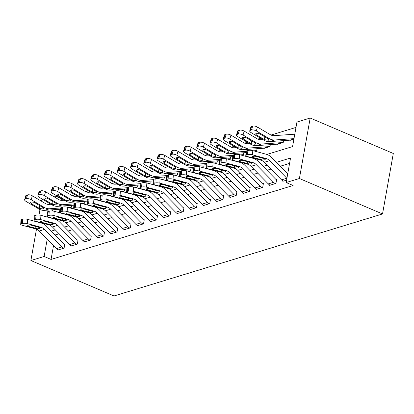<?xml version="1.0" encoding="UTF-8"?>
<svg xmlns="http://www.w3.org/2000/svg" width="414" height="414" viewBox="0 0 414 414"><rect width="100%" height="100%" fill="white"/><g stroke="black" fill="none" stroke-linecap="round" stroke-linejoin="round"><path stroke-width="0.62" d="M266.87 154.432L292.574 146.582L296.941 122.063L310.184 118.021L393.3 153.475L382.526 213.955L114.005 295.979L30.89 260.525L44.127 256.478L51.057 259.433L293.096 185.498L286.167 182.543L290.535 158.024L276.392 162.345M41.452 201.209L41.659 200.045L43.092 199.605M53.468 196.438L54.902 195.998L54.695 197.162M61.986 198.906L54.902 195.998M295.984 127.424L271.02 135.052M260.597 138.235L257.777 139.099M247.36 142.281L244.539 143.141M234.117 146.323L231.297 147.187M220.874 150.37L218.054 151.229M207.637 154.412L204.816 155.276M194.394 158.458L191.573 159.318M181.156 162.505L178.336 163.364M167.913 166.547L165.093 167.411M154.67 170.594L151.85 171.453M141.433 174.636L138.612 175.5M128.19 178.682L125.37 179.541M114.952 182.724L112.132 183.588M101.709 186.771L98.889 187.63M88.472 190.813L85.651 191.677M75.229 194.859L72.409 195.718M61.826 198.953L61.577 200.366M59.989 209.272L59.383 212.692M69.045 207.678L70.271 207.305A1.77 1.377 73 0 1 70.841 207.409L69.521 207.807L71.368 207.243L71.71 205.334M82.288 203.636L83.514 203.258A1.77 1.377 73 0 1 84.078 203.362L82.764 203.766L84.611 203.202L84.953 201.287M95.53 199.589L96.757 199.217A1.77 1.377 73 0 1 97.321 199.315L96.001 199.719L97.849 199.155L98.19 197.24M108.768 195.548L109.995 195.17A1.77 1.377 73 0 1 110.564 195.273L109.244 195.677L111.092 195.113L111.433 193.198M122.011 191.501L123.237 191.128A1.77 1.377 73 0 1 123.802 191.227L122.487 191.63L124.329 191.066L124.671 189.151M135.249 187.459L136.475 187.081A1.77 1.377 73 0 1 137.044 187.185L135.725 187.583L137.572 187.019L137.914 185.11M148.491 183.412L149.718 183.04A1.77 1.377 73 0 1 150.282 183.138L148.968 183.542L150.815 182.978L151.151 181.063M161.729 179.371L162.961 178.993A1.77 1.377 73 0 1 163.525 179.096L162.205 179.495L164.053 178.931L164.394 177.021M174.972 175.324L176.198 174.951A1.77 1.377 73 0 1 176.762 175.05L175.448 175.453L177.296 174.889L177.637 172.974M188.215 171.277L189.441 170.904A1.77 1.377 73 0 1 190.005 171.003L188.686 171.406L190.533 170.842L190.875 168.933M201.452 167.235L202.679 166.858A1.77 1.377 73 0 1 203.248 166.961L201.928 167.365L203.776 166.801L204.118 164.886M214.695 163.188L215.922 162.816A1.77 1.377 73 0 1 216.486 162.914L215.171 163.318L217.019 162.754L217.355 160.839M227.933 159.147L229.159 158.769A1.77 1.377 73 0 1 229.729 158.872L228.409 159.276L230.256 158.712L230.598 156.797M241.176 155.1L242.402 154.727A1.77 1.377 73 0 1 242.966 154.826L241.652 155.229L243.499 154.665L243.841 152.75M254.419 151.058L255.645 150.68A1.77 1.377 73 0 1 256.209 150.784L254.889 151.182L256.737 150.618L257.078 148.709M263.671 148.253L269.98 146.577L270.321 144.662M276.914 144.207L283.223 142.53L283.559 140.62M290.152 140.165L293.873 139.275L290.633 140.268A1.77 1.377 73 0 0 290.069 140.165L269.436 141.604A13.258 10.334 -107 0 1 263.909 140.191L250.993 132.558A3.535 1.439 -163.4 0 1 249.725 130.896L250.879 127.026A3.535 1.439 16.6 0 1 251.593 126.456L252.654 126.135A3.535 1.439 16.6 0 1 257.446 127.067L256.292 130.938A3.535 1.439 -163.4 0 0 251.495 130.001L252.654 126.135M289.583 163.385L280.216 166.247M270.963 169.072L266.978 170.294M257.72 173.119L253.735 174.335M244.483 177.161L240.498 178.382M231.24 181.208L227.255 182.424M218.002 185.255L214.012 186.471M204.759 189.296L200.774 190.512M191.516 193.343L187.532 194.559M178.279 197.385L174.294 198.601M165.036 201.432L161.051 202.648M151.798 205.473L147.814 206.695M138.555 209.52L134.571 210.736M125.318 213.562L121.328 214.783M112.075 217.609L108.09 218.825M98.832 221.656L94.847 222.872M85.594 225.697L81.61 226.913M72.352 229.744L68.367 230.96M59.114 233.786L55.424 234.914L55.362 235.245M53.515 245.631L51.057 259.433M57.805 249.663L57.732 250.051L64.092 248.11L64.817 244.022L64.289 244.182A1.77 1.377 -107 0 1 63.766 243.82L46.528 226.23A13.258 10.334 73 0 0 41.312 223.053L27.691 219.373L27.407 223.612A3.535 0.973 -176.1 0 0 22.465 223.498L21.404 223.819A3.535 0.973 -176.1 0 0 20.7 224.341A3.535 0.973 -176.1 0 0 22.108 225.232L35.728 228.911A8.839 6.888 73 0 1 39.206 231.028L56.444 248.623A6.189 4.823 -107 0 0 58.265 249.89L63.559 248.271A6.189 4.823 -107 0 1 61.743 247.003L44.5 229.413A8.839 6.888 73 0 0 41.022 227.296L27.407 223.612M71.042 245.621L70.975 246.004L77.33 244.063L78.06 239.98L77.527 240.141A1.77 1.377 -107 0 1 77.009 239.778L59.766 222.183A13.258 10.334 73 0 0 54.55 219.011L40.934 215.327L40.644 219.57A3.535 0.973 -176.1 0 0 35.707 219.451L34.647 219.777A3.535 0.973 -176.1 0 0 33.943 220.3A3.535 0.973 -176.1 0 0 35.35 221.185L48.966 224.869A8.839 6.888 73 0 1 52.443 226.986L69.687 244.576A6.189 4.823 -107 0 0 71.503 245.844L76.802 244.229A6.189 4.823 -107 0 1 74.981 242.961L57.743 225.366A8.839 6.888 73 0 0 54.265 223.249L40.644 219.57M84.285 241.574L84.218 241.962L90.573 240.022L91.297 235.933L90.769 236.094A1.77 1.377 -107 0 1 90.252 235.732L73.009 218.142A13.258 10.334 73 0 0 67.792 214.964L54.177 211.285L53.887 215.523A3.535 0.973 -176.1 0 0 48.945 215.409L47.889 215.73A3.535 0.973 -176.1 0 0 47.18 216.253A3.535 0.973 -176.1 0 0 48.593 217.143L62.209 220.822A8.839 6.888 73 0 1 65.686 222.939L82.929 240.534A6.189 4.823 -107 0 0 84.746 241.802L90.04 240.182A6.189 4.823 -107 0 1 88.223 238.914L70.98 221.319A8.839 6.888 73 0 0 67.503 219.203L53.887 215.523M97.523 237.532L97.456 237.915L103.81 235.975L104.54 231.892L104.012 232.052A1.77 1.377 -107 0 1 103.49 231.69L86.247 214.095A13.258 10.334 73 0 0 81.035 210.923L67.415 207.238L67.13 211.476A3.535 0.973 -176.1 0 0 62.188 211.363L61.127 211.689A3.535 0.973 -176.1 0 0 60.423 212.211A3.535 0.973 -176.1 0 0 61.831 213.096L75.446 216.776A8.839 6.888 73 0 1 78.924 218.897L96.167 236.487A6.189 4.823 -107 0 0 97.983 237.755L103.283 236.135A6.189 4.823 -107 0 1 101.466 234.867L84.223 217.278A8.839 6.888 73 0 0 80.746 215.161L67.13 211.476M110.766 233.486L110.698 233.874L117.053 231.933L117.783 227.845L117.25 228.005A1.77 1.377 -107 0 1 116.732 227.643L99.489 210.053A13.258 10.334 73 0 0 94.273 206.876L80.658 203.196L80.368 207.435A3.535 0.973 -176.1 0 0 75.426 207.321L74.37 207.642A3.535 0.973 -176.1 0 0 73.661 208.164A3.535 0.973 -176.1 0 0 75.074 209.054L88.689 212.734A8.839 6.888 73 0 1 92.167 214.85L109.41 232.445A6.189 4.823 -107 0 0 111.226 233.713L116.525 232.094A6.189 4.823 -107 0 1 114.704 230.826L97.461 213.231A8.839 6.888 73 0 0 93.988 211.114L80.368 207.435M124.009 229.439L123.936 229.827L130.291 227.886L131.021 223.798L130.493 223.964A1.77 1.377 -107 0 1 129.97 223.601L112.732 206.006A13.258 10.334 73 0 0 107.516 202.834L93.895 199.15L93.611 203.388A3.535 0.973 -176.1 0 0 88.668 203.274L87.608 203.6A3.535 0.973 -176.1 0 0 86.904 204.123A3.535 0.973 -176.1 0 0 88.311 205.008L101.932 208.687A8.839 6.888 73 0 1 105.41 210.804L122.647 228.399A6.189 4.823 -107 0 0 124.469 229.666L129.763 228.047A6.189 4.823 -107 0 1 127.947 226.779L110.704 209.189A8.839 6.888 73 0 0 107.226 207.072L93.611 203.388M137.246 225.397L137.179 225.785L143.534 223.839L144.263 219.756L143.73 219.917A1.77 1.377 -107 0 1 143.213 219.555L125.97 201.965A13.258 10.334 73 0 0 120.753 198.787L107.138 195.108L106.848 199.346A3.535 0.973 -176.1 0 0 101.911 199.227L100.85 199.553A3.535 0.973 -176.1 0 0 100.147 200.076A3.535 0.973 -176.1 0 0 101.554 200.961L115.17 204.645A8.839 6.888 73 0 1 118.647 206.762L135.89 224.352A6.189 4.823 -107 0 0 137.707 225.62L143.006 224.005A6.189 4.823 -107 0 1 141.184 222.737L123.946 205.142A8.839 6.888 73 0 0 120.469 203.026L106.848 199.346M150.489 221.35L150.422 221.738L156.777 219.798L157.501 215.71L156.973 215.875A1.77 1.377 -107 0 1 156.456 215.513L139.213 197.918A13.258 10.334 73 0 0 133.996 194.74L120.381 191.061L120.091 195.299A3.535 0.973 -176.1 0 0 115.149 195.185L114.093 195.506A3.535 0.973 -176.1 0 0 113.384 196.029A3.535 0.973 -176.1 0 0 114.792 196.919L128.412 200.599A8.839 6.888 73 0 1 131.89 202.715L149.133 220.31A6.189 4.823 -107 0 0 150.95 221.578L156.244 219.958A6.189 4.823 -107 0 1 154.427 218.69L137.184 201.1A8.839 6.888 73 0 0 133.706 198.984L120.091 195.299M163.727 217.309L163.659 217.697L170.014 215.751L170.744 211.668L170.216 211.828A1.77 1.377 -107 0 1 169.693 211.466L152.45 193.871A13.258 10.334 73 0 0 147.239 190.699L133.618 187.014L133.329 191.258A3.535 0.973 -176.1 0 0 128.392 191.139L127.331 191.465A3.535 0.973 -176.1 0 0 126.627 191.987A3.535 0.973 -176.1 0 0 128.035 192.872L141.65 196.557A8.839 6.888 73 0 1 145.128 198.673L162.371 216.263A6.189 4.823 -107 0 0 164.187 217.531L169.486 215.917A6.189 4.823 -107 0 1 167.67 214.649L150.427 197.054A8.839 6.888 73 0 0 146.949 194.937L133.329 191.258M176.969 213.262L176.902 213.65L183.257 211.709L183.982 207.621L183.454 207.781A1.77 1.377 -107 0 1 182.936 207.419L165.693 189.829A13.258 10.334 73 0 0 160.477 186.652L146.861 182.972L146.572 187.211A3.535 0.973 -176.1 0 0 141.629 187.097L140.574 187.418A3.535 0.973 -176.1 0 0 139.865 187.94A3.535 0.973 -176.1 0 0 141.277 188.831L154.893 192.51A8.839 6.888 73 0 1 158.371 194.627L175.614 212.222A6.189 4.823 -107 0 0 177.43 213.489L182.724 211.87A6.189 4.823 -107 0 1 180.908 210.602L163.665 193.012A8.839 6.888 73 0 0 160.187 190.89L146.572 187.211M190.212 209.22L190.14 209.603L196.495 207.662L197.224 203.579L196.697 203.74A1.77 1.377 -107 0 1 196.174 203.377L178.931 185.782A13.258 10.334 73 0 0 173.72 182.61L160.099 178.926L159.814 183.169A3.535 0.973 -176.1 0 0 154.872 183.05L153.811 183.376A3.535 0.973 -176.1 0 0 153.108 183.899A3.535 0.973 -176.1 0 0 154.515 184.784L168.136 188.468A8.839 6.888 73 0 1 171.608 190.585L188.851 208.175A6.189 4.823 -107 0 0 190.673 209.443L195.967 207.828A6.189 4.823 -107 0 1 194.15 206.56L176.907 188.965A8.839 6.888 73 0 0 173.43 186.849L159.814 183.169M203.45 205.173L203.383 205.561L209.738 203.621L210.467 199.532L209.934 199.693A1.77 1.377 -107 0 1 209.417 199.331L192.174 181.741A13.258 10.334 73 0 0 186.957 178.563L173.342 174.884L173.052 179.122A3.535 0.973 -176.1 0 0 168.115 179.008L167.054 179.329A3.535 0.973 -176.1 0 0 166.345 179.852A3.535 0.973 -176.1 0 0 167.758 180.742L181.373 184.421A8.839 6.888 73 0 1 184.851 186.538L202.094 204.133A6.189 4.823 -107 0 0 203.911 205.401L209.21 203.781A6.189 4.823 -107 0 1 207.388 202.513L190.145 184.918A8.839 6.888 73 0 0 186.673 182.802L173.052 179.122M216.693 201.132L216.62 201.514L222.98 199.574L223.705 195.486L223.177 195.651A1.77 1.377 -107 0 1 222.66 195.289L205.416 177.694A13.258 10.334 73 0 0 200.2 174.522L186.579 170.837L186.295 175.075A3.535 0.973 -176.1 0 0 181.353 174.962L180.292 175.288A3.535 0.973 -176.1 0 0 179.588 175.81A3.535 0.973 -176.1 0 0 180.996 176.695L194.616 180.375A8.839 6.888 73 0 1 198.094 182.491L215.332 200.086A6.189 4.823 -107 0 0 217.153 201.354L222.447 199.734A6.189 4.823 -107 0 1 220.631 198.466L203.388 180.877A8.839 6.888 73 0 0 199.91 178.76L186.295 175.075M229.93 197.085L229.863 197.473L236.218 195.532L236.948 191.444L236.415 191.604A1.77 1.377 -107 0 1 235.897 191.242L218.654 173.652A13.258 10.334 73 0 0 213.438 170.475L199.822 166.795L199.532 171.034A3.535 0.973 -176.1 0 0 194.596 170.92L193.535 171.241A3.535 0.973 -176.1 0 0 192.831 171.763A3.535 0.973 -176.1 0 0 194.238 172.648L207.854 176.333A8.839 6.888 73 0 1 211.331 178.45L228.575 196.045A6.189 4.823 -107 0 0 230.391 197.307L235.69 195.693A6.189 4.823 -107 0 1 233.874 194.425L216.631 176.83A8.839 6.888 73 0 0 213.153 174.713L199.532 171.034M243.173 193.038L243.106 193.426L249.461 191.485L250.185 187.397L249.658 187.563A1.77 1.377 -107 0 1 249.14 187.2L231.897 169.605A13.258 10.334 73 0 0 226.681 166.428L213.065 162.749L212.775 166.987A3.535 0.973 -176.1 0 0 207.833 166.873L206.777 167.194A3.535 0.973 -176.1 0 0 206.068 167.722A3.535 0.973 -176.1 0 0 207.481 168.607L221.097 172.286A8.839 6.888 73 0 1 224.574 174.403L241.817 191.998A6.189 4.823 -107 0 0 243.634 193.266L248.928 191.646A6.189 4.823 -107 0 1 247.111 190.378L229.868 172.788A8.839 6.888 73 0 0 226.391 170.671L212.775 166.987M256.416 188.996L256.344 189.384L262.699 187.438L263.428 183.355L262.9 183.516A1.77 1.377 -107 0 1 262.378 183.154L245.135 165.559A13.258 10.334 73 0 0 239.923 162.386L226.303 158.707L226.018 162.945A3.535 0.973 -176.1 0 0 221.076 162.826L220.015 163.152A3.535 0.973 -176.1 0 0 219.311 163.675A3.535 0.973 -176.1 0 0 220.719 164.56L234.34 168.244A8.839 6.888 73 0 1 237.812 170.361L255.055 187.951A6.189 4.823 -107 0 0 256.877 189.219L262.171 187.604A6.189 4.823 -107 0 1 260.354 186.336L243.111 168.741A8.839 6.888 73 0 0 239.634 166.625L226.018 162.945M269.654 184.949L269.586 185.337L275.941 183.397L276.671 179.309L276.138 179.474A1.77 1.377 -107 0 1 275.62 179.112L258.377 161.517A13.258 10.334 73 0 0 253.161 158.339L239.546 154.66L239.256 158.898A3.535 0.973 -176.1 0 0 234.319 158.785L233.258 159.105A3.535 0.973 -176.1 0 0 232.549 159.628A3.535 0.973 -176.1 0 0 233.962 160.518L247.577 164.198A8.839 6.888 73 0 1 251.055 166.314L268.298 183.909A6.189 4.823 -107 0 0 270.114 185.177L275.413 183.557A6.189 4.823 -107 0 1 273.592 182.289L256.349 164.7A8.839 6.888 73 0 0 252.876 162.583L239.256 158.898M282.897 180.908L282.824 181.291L286.597 180.142L283.357 181.13A6.189 4.823 -107 0 1 281.536 179.862L264.298 162.272A8.839 6.888 73 0 0 260.82 160.156L247.199 156.471A3.535 0.973 -176.1 0 1 245.792 155.586A3.535 0.973 -176.1 0 1 246.496 155.064L247.556 154.738L247.846 150.499L246.785 150.825L246.496 155.064M286.167 182.543L299.41 178.501L382.526 213.955M299.41 178.501L310.184 118.021M55.015 219.146L55.486 219.006M68.258 215.104L68.724 214.959M81.496 211.057L81.967 210.917M94.739 207.016L95.204 206.871M107.982 202.969L108.447 202.829M121.219 198.927L121.69 198.782M134.462 194.88L134.928 194.735M147.7 190.838L148.171 190.694M160.942 186.792L161.408 186.647M174.18 182.745L174.651 182.605M187.423 178.703L187.894 178.558M200.666 174.656L201.132 174.517M213.903 170.615L214.374 170.47M227.146 166.568L227.612 166.428M240.384 162.526L240.855 162.381M253.627 158.479L254.092 158.334M52.443 209.794L52.236 210.969M39.967 209.546L38.994 215.011M36.473 229.165L30.89 260.525M47.206 239.194L44.127 256.478M267.139 165.17L263.154 166.387M253.896 169.217L249.911 170.433M240.658 173.259L236.673 174.48M227.415 177.306L223.431 178.522M214.178 181.348L210.188 182.569M200.935 185.394L196.95 186.611M187.692 189.441L183.707 190.657M174.454 193.483L170.47 194.699M161.212 197.53L157.227 198.746M147.974 201.571L143.984 202.793M134.731 205.618L130.746 206.834M121.488 209.66L117.504 210.881M108.251 213.707L104.266 214.923M95.008 217.748L91.023 218.97M81.77 221.795L77.785 223.011M68.527 225.842L64.543 227.058M55.29 229.884L51.3 231.1M55.424 234.914L54.762 234.634M64.755 244.384L64.289 244.182M22.465 223.498L22.754 219.26L21.694 219.58L21.404 223.819M22.754 219.26A3.535 0.973 3.9 0 1 27.691 219.373M20.7 224.341L20.99 220.103A3.535 0.973 3.9 0 1 21.694 219.58M36.867 228.564L28.142 226.313A2.831 0.776 3.9 0 1 27.014 225.604A2.831 0.776 3.9 0 1 27.578 225.185A2.831 0.776 3.9 0 1 31.531 225.278L39.884 227.643L40.158 228.119L39.589 228.564L35.728 228.911M50.969 204.262L48.955 204.402A8.839 6.888 -107 0 1 45.266 203.465L32.354 195.827L31.2 199.698A3.535 1.439 -163.4 0 0 26.403 198.761L27.562 194.891A3.535 1.439 16.6 0 1 32.354 195.827M62.188 211.363L62.478 207.124L61.417 207.445A3.535 0.973 3.9 0 0 60.708 207.973L49.644 208.739A13.258 10.334 -107 0 1 44.112 207.331L31.2 199.698M70.271 207.305L68.196 207.45M60.625 209.225L44.345 210.359A13.258 10.334 -107 0 1 38.818 208.951L25.901 201.313A3.535 1.439 -163.4 0 1 24.633 199.651L25.787 195.786A3.535 1.439 16.6 0 1 26.501 195.217L27.562 194.891M32.235 201.991L31.671 203.869A2.831 1.149 16.6 0 1 30.657 202.544A2.831 1.149 16.6 0 1 31.226 202.089A2.831 1.149 16.6 0 1 35.061 202.834L43.128 207.631L43.827 208.547L43.258 208.998L39.366 208.418L39.744 205.603M26.501 195.217L25.347 199.082L26.403 198.761M25.347 199.082A3.535 1.439 -163.4 0 0 24.633 199.651M31.671 203.869L39.366 208.418M77.992 240.337L77.527 240.141M35.707 219.451L35.992 215.213L34.936 215.539L34.647 219.777M35.992 215.213A3.535 0.973 3.9 0 1 40.934 215.327M33.943 220.3L34.227 216.061A3.535 0.973 3.9 0 1 34.936 215.539M50.11 224.517L41.384 222.266A2.831 0.776 3.9 0 1 40.256 221.557A2.831 0.776 3.9 0 1 40.82 221.138A2.831 0.776 3.9 0 1 44.774 221.231L53.121 223.596L53.401 224.072L52.832 224.517L48.966 224.869M91.235 236.296L90.769 236.094M48.945 215.409L49.235 211.166L48.174 211.492L47.889 215.73M49.235 211.166A3.535 0.973 3.9 0 1 54.177 211.285M47.18 216.253L47.47 212.015A3.535 0.973 3.9 0 1 48.174 211.492M63.347 220.476L54.622 218.225A2.831 0.776 3.9 0 1 53.494 217.516A2.831 0.776 3.9 0 1 54.058 217.096A2.831 0.776 3.9 0 1 58.012 217.19L66.364 219.555L66.638 220.031L66.074 220.476L62.209 220.822M104.478 232.249L104.012 232.052M62.478 207.124A3.535 0.973 3.9 0 1 67.415 207.238M76.59 216.429L67.865 214.178A2.831 0.776 3.9 0 1 66.737 213.469A2.831 0.776 3.9 0 1 67.301 213.05A2.831 0.776 3.9 0 1 71.255 213.143L79.602 215.508L79.881 215.984L79.312 216.429L75.446 216.776M64.211 200.216L62.193 200.36A8.839 6.888 -107 0 1 58.509 199.419L45.597 191.78L44.438 195.651A3.535 1.439 -163.4 0 0 39.646 194.715L40.8 190.849A3.535 1.439 16.6 0 1 45.597 191.78M75.426 207.321L75.715 203.077L74.655 203.403A3.535 0.973 3.9 0 0 73.951 203.926L62.881 204.697A13.258 10.334 -107 0 1 57.355 203.29L44.438 195.651M83.514 203.258L81.434 203.403M73.868 205.184L57.587 206.317A13.258 10.334 -107 0 1 52.055 204.904L39.144 197.271A3.535 1.439 -163.4 0 1 37.876 195.61L39.03 191.739A3.535 1.439 16.6 0 1 39.744 191.17L40.8 190.849M45.473 197.944L44.914 199.827A2.831 1.149 16.6 0 1 43.9 198.497A2.831 1.149 16.6 0 1 44.469 198.042A2.831 1.149 16.6 0 1 48.303 198.792L56.371 203.59L57.07 204.5L56.501 204.951L52.604 204.376L52.982 201.561M39.744 191.17L38.585 195.041L39.646 194.715M38.585 195.041A3.535 1.439 -163.4 0 0 37.876 195.61M44.914 199.827L52.604 204.376M77.449 196.174L75.436 196.314A8.839 6.888 -107 0 1 71.751 195.372L58.835 187.739L57.681 191.604A3.535 1.439 -163.4 0 0 52.883 190.673L54.043 186.802A3.535 1.439 16.6 0 1 58.835 187.739M88.668 203.274L88.958 199.036L87.897 199.357A3.535 0.973 3.9 0 0 87.194 199.879L76.124 200.65A13.258 10.334 -107 0 1 70.592 199.243L57.681 191.604M96.757 199.217L94.677 199.362M87.106 201.137L70.825 202.27A13.258 10.334 -107 0 1 65.298 200.862L52.381 193.224A3.535 1.439 -163.4 0 1 51.113 191.563L52.273 187.697A3.535 1.439 16.6 0 1 52.982 187.128L54.043 186.802M58.716 193.902L58.151 195.781A2.831 1.149 16.6 0 1 57.137 194.456A2.831 1.149 16.6 0 1 57.706 194A2.831 1.149 16.6 0 1 61.541 194.746L69.609 199.543L70.308 200.459L69.738 200.904L65.847 200.329L66.224 197.514M52.982 187.128L51.828 190.994L52.883 190.673M51.828 190.994A3.535 1.439 -163.4 0 0 51.113 191.563M58.151 195.781L65.847 200.329M90.692 192.127L88.679 192.267A8.839 6.888 -107 0 1 84.989 191.33L72.077 183.692L70.923 187.563A3.535 1.439 -163.4 0 0 66.126 186.626L67.285 182.755A3.535 1.439 16.6 0 1 72.077 183.692M101.911 199.227L102.196 194.989L101.14 195.315A3.535 0.973 3.9 0 0 100.431 195.838L89.362 196.609A13.258 10.334 -107 0 1 83.835 195.201L70.923 187.563M109.995 195.17L107.919 195.315M100.348 197.09L84.068 198.223A13.258 10.334 -107 0 1 78.536 196.816L65.624 189.177A3.535 1.439 -163.4 0 1 64.356 187.521L65.51 183.65A3.535 1.439 16.6 0 1 66.224 183.081L67.285 182.755M71.958 189.855L71.394 191.739A2.831 1.149 16.6 0 1 70.38 190.409A2.831 1.149 16.6 0 1 70.949 189.954A2.831 1.149 16.6 0 1 74.784 190.704L82.852 195.501L83.55 196.412L82.981 196.862L79.084 196.288L79.462 193.467M66.224 183.081L65.065 186.952L66.126 186.626M65.065 186.952A3.535 1.439 -163.4 0 0 64.356 187.521M71.394 191.739L79.084 196.288M117.716 228.207L117.25 228.005M75.715 203.077A3.535 0.973 3.9 0 1 80.658 203.196M89.833 212.387L81.103 210.136A2.831 0.776 3.9 0 1 79.98 209.422A2.831 0.776 3.9 0 1 80.544 209.008A2.831 0.776 3.9 0 1 84.492 209.101L92.845 211.466L93.119 211.942L92.555 212.382L88.689 212.734M103.93 188.085L101.916 188.225A8.839 6.888 -107 0 1 98.232 187.283L85.32 179.65L84.161 183.516A3.535 1.439 -163.4 0 0 79.369 182.584L80.523 178.713A3.535 1.439 16.6 0 1 85.32 179.65M115.149 195.185L115.439 190.947L114.378 191.268A3.535 0.973 3.9 0 0 113.674 191.791L102.605 192.562A13.258 10.334 -107 0 1 97.073 191.154L84.161 183.516M123.237 191.128L121.157 191.273M113.586 193.048L97.306 194.182A13.258 10.334 -107 0 1 91.779 192.774L78.867 185.136A3.535 1.439 -163.4 0 1 77.594 183.474L78.753 179.609A3.535 1.439 16.6 0 1 79.462 179.034L80.523 178.713M85.196 185.814L84.637 187.692A2.831 1.149 16.6 0 1 83.618 186.367A2.831 1.149 16.6 0 1 84.187 185.907A2.831 1.149 16.6 0 1 88.027 186.657L96.089 191.454L96.788 192.37L96.219 192.815L92.327 192.241L92.705 189.426M79.462 179.034L78.308 182.905L79.369 182.584M78.308 182.905A3.535 1.439 -163.4 0 0 77.594 183.474M84.637 187.692L92.327 192.241M130.959 224.16L130.493 223.964M88.958 199.036A3.535 0.973 3.9 0 1 93.895 199.15M103.07 208.34L94.345 206.089A2.831 0.776 3.9 0 1 93.217 205.38A2.831 0.776 3.9 0 1 93.781 204.961A2.831 0.776 3.9 0 1 97.735 205.054L106.087 207.419L106.362 207.895L105.793 208.34L101.932 208.687M144.196 220.113L143.73 219.917M102.196 194.989A3.535 0.973 3.9 0 1 107.138 195.108M116.313 204.293L107.588 202.042A2.831 0.776 3.9 0 1 106.46 201.333A2.831 0.776 3.9 0 1 107.024 200.919A2.831 0.776 3.9 0 1 110.978 201.007L119.325 203.377L119.605 203.848L119.035 204.293L115.17 204.645M157.439 216.072L156.973 215.875M115.439 190.947A3.535 0.973 3.9 0 1 120.381 191.061M129.551 200.252L120.826 198.001A2.831 0.776 3.9 0 1 119.698 197.292A2.831 0.776 3.9 0 1 120.262 196.873A2.831 0.776 3.9 0 1 124.216 196.966L132.568 199.331L132.842 199.807L132.278 200.252L128.412 200.599M170.677 212.025L170.216 211.828M128.392 191.139L128.676 186.9L127.621 187.226L127.331 191.465M128.676 186.9A3.535 0.973 3.9 0 1 133.618 187.014M126.829 189.001L110.548 190.135L115.848 188.52L126.912 187.749A3.535 0.973 3.9 0 1 127.621 187.226M142.794 196.205L134.069 193.954A2.831 0.776 3.9 0 1 132.941 193.245A2.831 0.776 3.9 0 1 133.505 192.826A2.831 0.776 3.9 0 1 137.458 192.919L145.806 195.284L146.085 195.76L145.516 196.205L141.65 196.557M183.919 207.983L183.454 207.781M141.629 187.097L141.919 182.859L140.858 183.179L140.574 187.418M141.919 182.859A3.535 0.973 3.9 0 1 146.861 182.972M140.067 184.96L123.791 186.093L129.085 184.473L140.155 183.702A3.535 0.973 3.9 0 1 140.858 183.179M156.031 192.163L147.306 189.912A2.831 0.776 3.9 0 1 146.178 189.203A2.831 0.776 3.9 0 1 146.747 188.784A2.831 0.776 3.9 0 1 150.696 188.877L159.048 191.242L159.323 191.718L158.759 192.163L154.893 192.51M117.172 184.039L115.159 184.178A8.839 6.888 -107 0 1 111.469 183.242L98.558 175.603L97.404 179.474A3.535 1.439 -163.4 0 0 92.607 178.537L93.766 174.667A3.535 1.439 16.6 0 1 98.558 175.603M115.848 188.52A13.258 10.334 -107 0 1 110.315 187.107L97.404 179.474M136.475 187.081L134.4 187.226M110.548 190.135A13.258 10.334 -107 0 1 105.016 188.727L92.105 181.089A3.535 1.439 -163.4 0 1 90.837 179.433L91.991 175.562A3.535 1.439 16.6 0 1 92.705 174.993L93.766 174.667M98.439 181.767L97.875 183.65A2.831 1.149 16.6 0 1 96.86 182.32A2.831 1.149 16.6 0 1 97.43 181.865A2.831 1.149 16.6 0 1 101.264 182.61L109.332 187.407L110.031 188.323L109.462 188.774L105.57 188.199L105.948 185.379M92.705 174.993L91.551 178.864L92.607 178.537M91.551 178.864A3.535 1.439 -163.4 0 0 90.837 179.433M97.875 183.65L105.57 188.199M130.41 179.997L128.397 180.137A8.839 6.888 -107 0 1 124.712 179.195L111.801 171.562L110.641 175.427A3.535 1.439 -163.4 0 0 105.849 174.491L107.003 170.625A3.535 1.439 16.6 0 1 111.801 171.562M129.085 184.473A13.258 10.334 -107 0 1 123.558 183.066L110.641 175.427M149.718 183.04L147.638 183.185M123.791 186.093A13.258 10.334 -107 0 1 118.259 184.68L105.347 177.047A3.535 1.439 -163.4 0 1 104.08 175.386L105.234 171.515A3.535 1.439 16.6 0 1 105.948 170.946L107.003 170.625M111.677 177.725L111.118 179.604A2.831 1.149 16.6 0 1 110.103 178.274A2.831 1.149 16.6 0 1 110.673 177.818A2.831 1.149 16.6 0 1 114.507 178.569L122.575 183.366L123.268 184.277L122.704 184.727L118.808 184.152L119.185 181.337M105.948 170.946L104.789 174.817L105.849 174.491M104.789 174.817A3.535 1.439 -163.4 0 0 104.08 175.386M111.118 179.604L118.808 184.152M143.653 175.95L141.64 176.09A8.839 6.888 -107 0 1 137.955 175.153L125.038 167.515L123.884 171.386A3.535 1.439 -163.4 0 0 119.087 170.449L120.246 166.578A3.535 1.439 16.6 0 1 125.038 167.515M154.872 183.05L155.162 178.812L154.101 179.138A3.535 0.973 3.9 0 0 153.397 179.66L142.328 180.432A13.258 10.334 -107 0 1 136.796 179.019L123.884 171.386M162.961 178.993L160.88 179.138M153.309 180.913L137.029 182.046A13.258 10.334 -107 0 1 131.502 180.639L118.585 173A3.535 1.439 -163.4 0 1 117.317 171.344L118.476 167.473A3.535 1.439 16.6 0 1 119.185 166.904L120.246 166.578M124.919 173.678L124.355 175.557A2.831 1.149 16.6 0 1 123.341 174.232A2.831 1.149 16.6 0 1 123.91 173.776A2.831 1.149 16.6 0 1 127.745 174.522L135.813 179.319L136.511 180.235L135.942 180.685L132.05 180.106L132.428 177.29M119.185 166.904L118.031 170.77L119.087 170.449M118.031 170.77A3.535 1.439 -163.4 0 0 117.317 171.344M124.355 175.557L132.05 180.106M156.896 171.908L154.883 172.048A8.839 6.888 -107 0 1 151.193 171.106L138.281 163.468L137.122 167.339A3.535 1.439 -163.4 0 0 132.33 166.402L133.484 162.536A3.535 1.439 16.6 0 1 138.281 163.468M168.115 179.008L168.4 174.765L167.344 175.091A3.535 0.973 3.9 0 0 166.635 175.614L155.566 176.385A13.258 10.334 -107 0 1 150.039 174.977L137.122 167.339M176.198 174.951L174.123 175.091M166.552 176.871L150.272 178.004A13.258 10.334 -107 0 1 144.74 176.592L131.828 168.959A3.535 1.439 -163.4 0 1 130.56 167.297L131.714 163.427A3.535 1.439 16.6 0 1 132.428 162.857L133.484 162.536M138.162 169.631L137.598 171.515A2.831 1.149 16.6 0 1 136.584 170.185A2.831 1.149 16.6 0 1 137.153 169.73A2.831 1.149 16.6 0 1 140.988 170.48L149.056 175.277L149.754 176.188L149.185 176.638L145.288 176.064L145.666 173.249M132.428 162.857L131.269 166.728L132.33 166.402M131.269 166.728A3.535 1.439 -163.4 0 0 130.56 167.297M137.598 171.515L145.288 176.064M170.133 167.861L168.12 168.001A8.839 6.888 -107 0 1 164.436 167.065L151.519 159.426L150.365 163.297A3.535 1.439 -163.4 0 0 145.573 162.36L146.727 158.49A3.535 1.439 16.6 0 1 151.519 159.426M181.353 174.962L181.642 170.723L180.582 171.044A3.535 0.973 3.9 0 0 179.878 171.567L168.808 172.338A13.258 10.334 -107 0 1 163.276 170.93L150.365 163.297M189.441 170.904L187.361 171.049M179.79 172.824L163.509 173.958A13.258 10.334 -107 0 1 157.982 172.55L145.071 164.912A3.535 1.439 -163.4 0 1 143.798 163.251L144.957 159.385A3.535 1.439 16.6 0 1 145.666 158.816L146.727 158.49M151.4 165.59L150.841 167.468A2.831 1.149 16.6 0 1 149.821 166.143A2.831 1.149 16.6 0 1 150.391 165.688A2.831 1.149 16.6 0 1 154.231 166.433L162.293 171.23L162.992 172.146L162.423 172.597L158.531 172.017L158.909 169.202M145.666 158.816L144.512 162.681L145.573 162.36M144.512 162.681A3.535 1.439 -163.4 0 0 143.798 163.251M150.841 167.468L158.531 172.017M197.162 203.936L196.697 203.74M155.162 178.812A3.535 0.973 3.9 0 1 160.099 178.926M169.274 188.116L160.549 185.865A2.831 0.776 3.9 0 1 159.421 185.156A2.831 0.776 3.9 0 1 159.985 184.737A2.831 0.776 3.9 0 1 163.939 184.83L172.291 187.195L172.566 187.671L171.996 188.116L168.136 188.468M183.376 163.815L181.363 163.954A8.839 6.888 -107 0 1 177.673 163.018L164.762 155.379L163.608 159.25A3.535 1.439 -163.4 0 0 158.81 158.314L159.97 154.448A3.535 1.439 16.6 0 1 164.762 155.379M194.596 170.92L194.88 166.676L193.824 167.002A3.535 0.973 3.9 0 0 193.115 167.525L182.046 168.296A13.258 10.334 -107 0 1 176.519 166.889L163.608 159.25M202.679 166.858L200.604 167.002M193.033 168.783L176.752 169.911A13.258 10.334 -107 0 1 171.22 168.503L158.308 160.87A3.535 1.439 -163.4 0 1 157.041 159.209L158.195 155.338A3.535 1.439 16.6 0 1 158.909 154.769L159.97 154.448M164.643 161.543L164.079 163.427A2.831 1.149 16.6 0 1 163.064 162.097A2.831 1.149 16.6 0 1 163.633 161.641A2.831 1.149 16.6 0 1 167.468 162.391L175.536 167.189L176.235 168.1L175.665 168.55L171.774 167.975L172.152 165.16M158.909 154.769L157.755 158.64L158.81 158.314M157.755 158.64A3.535 1.439 -163.4 0 0 157.041 159.209M164.079 163.427L171.774 167.975M210.4 199.895L209.934 199.693M168.4 174.765A3.535 0.973 3.9 0 1 173.342 174.884M182.517 184.075L173.787 181.824A2.831 0.776 3.9 0 1 172.664 181.115A2.831 0.776 3.9 0 1 173.228 180.695A2.831 0.776 3.9 0 1 177.176 180.789L185.529 183.154L185.808 183.63L185.239 184.075L181.373 184.421M196.614 159.773L194.601 159.913A8.839 6.888 -107 0 1 190.916 158.971L178.004 151.338L176.845 155.203A3.535 1.439 -163.4 0 0 172.053 154.272L173.207 150.401A3.535 1.439 16.6 0 1 178.004 151.338M207.833 166.873L208.123 162.635L207.062 162.956A3.535 0.973 3.9 0 0 206.358 163.478L195.289 164.249A13.258 10.334 -107 0 1 189.757 162.842L176.845 155.203M215.922 162.816L213.841 162.961M206.27 164.736L189.995 165.869A13.258 10.334 -107 0 1 184.463 164.462L171.551 156.823A3.535 1.439 -163.4 0 1 170.278 155.162L171.437 151.296A3.535 1.439 16.6 0 1 172.152 150.727L173.207 150.401M177.88 157.501L177.321 159.38A2.831 1.149 16.6 0 1 176.302 158.055A2.831 1.149 16.6 0 1 176.876 157.594A2.831 1.149 16.6 0 1 180.711 158.345L188.779 163.142L189.472 164.058L188.908 164.503L185.011 163.928L185.389 161.113M172.152 150.727L170.992 154.593L172.053 154.272M170.992 154.593A3.535 1.439 -163.4 0 0 170.278 155.162M177.321 159.38L185.011 163.928M223.643 195.848L223.177 195.651M181.642 170.723A3.535 0.973 3.9 0 1 186.579 170.837M195.755 180.028L187.03 177.777A2.831 0.776 3.9 0 1 185.902 177.068A2.831 0.776 3.9 0 1 186.466 176.649A2.831 0.776 3.9 0 1 190.419 176.742L198.772 179.107L199.046 179.583L198.482 180.028L194.616 180.375M209.857 155.726L207.844 155.866A8.839 6.888 -107 0 1 204.154 154.929L191.242 147.291L190.088 151.162A3.535 1.439 -163.4 0 0 185.291 150.225L186.45 146.354A3.535 1.439 16.6 0 1 191.242 147.291M221.076 162.826L221.366 158.588L220.305 158.914A3.535 0.973 3.9 0 0 219.596 159.437L208.532 160.208A13.258 10.334 -107 0 1 203 158.8L190.088 151.162M229.159 158.769L227.084 158.914M219.513 160.689L203.233 161.822A13.258 10.334 -107 0 1 197.706 160.415L184.789 152.776A3.535 1.439 -163.4 0 1 183.521 151.12L184.675 147.249A3.535 1.439 16.6 0 1 185.389 146.68L186.45 146.354M191.123 153.454L190.559 155.338A2.831 1.149 16.6 0 1 189.545 154.008A2.831 1.149 16.6 0 1 190.114 153.553A2.831 1.149 16.6 0 1 193.949 154.303L202.016 159.1L202.715 160.011L202.146 160.461L198.254 159.887L198.632 157.066M185.389 146.68L184.235 150.551L185.291 150.225M184.235 150.551A3.535 1.439 -163.4 0 0 183.521 151.12M190.559 155.338L198.254 159.887M236.88 191.806L236.415 191.604M194.88 166.676A3.535 0.973 3.9 0 1 199.822 166.795M208.998 175.986L200.272 173.735A2.831 0.776 3.9 0 1 199.144 173.021A2.831 0.776 3.9 0 1 199.708 172.607A2.831 0.776 3.9 0 1 203.662 172.695L212.009 175.065L212.289 175.541L211.72 175.981L207.854 176.333M223.099 151.684L221.081 151.824A8.839 6.888 -107 0 1 217.397 150.882L204.485 143.249L203.326 147.115A3.535 1.439 -163.4 0 0 198.534 146.183L199.688 142.312A3.535 1.439 16.6 0 1 204.485 143.249M234.319 158.785L234.603 154.546L233.548 154.867A3.535 0.973 3.9 0 0 232.839 155.39L221.769 156.161A13.258 10.334 -107 0 1 216.243 154.753L203.326 147.115M242.402 154.727L240.322 154.872M232.756 156.647L216.475 157.781A13.258 10.334 -107 0 1 210.943 156.373L198.032 148.735A3.535 1.439 -163.4 0 1 196.764 147.073L197.918 143.208A3.535 1.439 16.6 0 1 198.632 142.633L199.688 142.312M204.361 149.413L203.802 151.291A2.831 1.149 16.6 0 1 202.788 149.961A2.831 1.149 16.6 0 1 203.357 149.506A2.831 1.149 16.6 0 1 207.191 150.256L215.259 155.053L215.958 155.969L215.389 156.414L211.492 155.84L211.87 153.025M198.632 142.633L197.473 146.504L198.534 146.183M197.473 146.504A3.535 1.439 -163.4 0 0 196.764 147.073M203.802 151.291L211.492 155.84M250.123 187.759L249.658 187.563M208.123 162.635A3.535 0.973 3.9 0 1 213.065 162.749M222.235 171.939L213.51 169.688A2.831 0.776 3.9 0 1 212.382 168.979A2.831 0.776 3.9 0 1 212.951 168.56A2.831 0.776 3.9 0 1 216.9 168.653L225.252 171.018L225.526 171.494L224.962 171.939L221.097 172.286M236.337 147.638L234.324 147.777A8.839 6.888 -107 0 1 230.639 146.841L217.723 139.202L216.569 143.073A3.535 1.439 -163.4 0 0 211.777 142.137L212.931 138.266A3.535 1.439 16.6 0 1 217.723 139.202M246.785 150.825A3.535 0.973 3.9 0 0 246.082 151.348L235.012 152.119A13.258 10.334 -107 0 1 229.48 150.706L216.569 143.073M255.645 150.68L253.565 150.825M245.994 152.6L229.713 153.734A13.258 10.334 -107 0 1 224.186 152.326L211.275 144.688A3.535 1.439 -163.4 0 1 210.001 143.032L211.161 139.161A3.535 1.439 16.6 0 1 211.87 138.592L212.931 138.266M217.604 145.366L217.039 147.244A2.831 1.149 16.6 0 1 216.025 145.919A2.831 1.149 16.6 0 1 216.594 145.464A2.831 1.149 16.6 0 1 220.429 146.209L228.497 151.006L229.196 151.922L228.626 152.373L224.735 151.798L225.112 148.978M211.87 138.592L210.716 142.463L211.777 142.137M210.716 142.463A3.535 1.439 -163.4 0 0 210.001 143.032M217.039 147.244L224.735 151.798M263.366 183.712L262.9 183.516M221.366 158.588A3.535 0.973 3.9 0 1 226.303 158.707M235.478 167.893L226.753 165.641A2.831 0.776 3.9 0 1 225.625 164.932A2.831 0.776 3.9 0 1 226.189 164.513A2.831 0.776 3.9 0 1 230.143 164.606L238.49 166.971L238.769 167.447L238.2 167.893L234.34 168.244M249.58 143.596L247.567 143.736A8.839 6.888 -107 0 1 243.877 142.794L230.965 135.161L229.811 139.026A3.535 1.439 -163.4 0 0 225.014 138.09L226.173 134.224A3.535 1.439 16.6 0 1 230.965 135.161M223.244 138.985L224.398 135.114A3.535 1.439 16.6 0 1 225.112 134.545L223.953 138.416A3.535 1.439 -163.4 0 0 223.244 138.985A3.535 1.439 -163.4 0 0 224.512 140.646L237.424 148.279A13.258 10.334 -107 0 0 242.956 149.692L263.589 148.253A1.77 1.377 73 0 1 264.153 148.357L269.452 146.737A1.77 1.377 73 0 0 268.883 146.639L248.25 148.072A13.258 10.334 -107 0 1 242.723 146.665L229.811 139.026M230.846 141.324L230.282 143.203A2.831 1.149 16.6 0 1 229.268 141.873A2.831 1.149 16.6 0 1 229.837 141.417A2.831 1.149 16.6 0 1 233.672 142.168L241.74 146.965L242.438 147.876L241.869 148.326L237.972 147.751L238.355 144.936M223.953 138.416L225.014 138.09M230.282 143.203L237.972 147.751M225.112 134.545L226.173 134.224M262.818 139.549L260.804 139.689A8.839 6.888 -107 0 1 257.12 138.752L244.208 131.114L243.049 134.985A3.535 1.439 -163.4 0 0 238.257 134.048L239.411 130.177A3.535 1.439 16.6 0 1 244.208 131.114M236.482 134.943L237.641 131.072A3.535 1.439 16.6 0 1 238.35 130.503L237.196 134.369A3.535 1.439 -163.4 0 0 236.482 134.943A3.535 1.439 -163.4 0 0 237.755 136.599L250.667 144.238A13.258 10.334 -107 0 0 256.199 145.645L276.826 144.212A1.77 1.377 73 0 1 277.396 144.31L282.69 142.695A1.77 1.377 73 0 0 282.125 142.592L261.493 144.025A13.258 10.334 -107 0 1 255.961 142.618L243.049 134.985M244.084 137.277L243.525 139.156A2.831 1.149 16.6 0 1 242.506 137.831A2.831 1.149 16.6 0 1 243.075 137.376A2.831 1.149 16.6 0 1 246.915 138.121L254.977 142.918L255.676 143.834L255.112 144.284L251.215 143.705L251.593 140.889M237.196 134.369L238.257 134.048M243.525 139.156L251.215 143.705M238.35 130.503L239.411 130.177M276.604 179.671L276.138 179.474M234.603 154.546A3.535 0.973 3.9 0 1 239.546 154.66M248.721 163.851L239.991 161.6A2.831 0.776 3.9 0 1 238.868 160.891A2.831 0.776 3.9 0 1 239.432 160.472A2.831 0.776 3.9 0 1 243.38 160.565L251.733 162.93L252.007 163.406L251.443 163.851L247.577 164.198M287.709 173.89L271.62 157.47A13.258 10.334 73 0 0 266.404 154.298L252.783 150.613L252.499 154.857A3.535 0.973 -176.1 0 0 247.556 154.738M286.918 178.331A6.189 4.823 -107 0 1 286.835 178.248L269.592 160.653A8.839 6.888 73 0 0 266.114 158.536L252.499 154.857M247.846 150.499A3.535 0.973 3.9 0 1 252.783 150.613M261.958 159.804L253.233 157.553A2.831 0.776 3.9 0 1 252.105 156.844A2.831 0.776 3.9 0 1 252.669 156.425A2.831 0.776 3.9 0 1 256.623 156.518L264.976 158.883L265.25 159.359L264.681 159.804L260.82 160.156M294.778 134.203A6.189 4.823 73 0 0 294.68 134.208L274.047 135.647A8.839 6.888 -107 0 1 270.358 134.705L257.446 127.067M293.987 138.643L274.736 139.984A13.258 10.334 -107 0 1 269.204 138.576L256.292 130.938M257.327 133.23L256.763 135.114A2.831 1.149 16.6 0 1 255.748 133.784A2.831 1.149 16.6 0 1 256.318 133.329A2.831 1.149 16.6 0 1 260.152 134.079L268.22 138.876L268.919 139.787L268.35 140.237L264.458 139.663L264.836 136.848M251.593 126.456L250.439 130.327L251.495 130.001M250.439 130.327A3.535 1.439 -163.4 0 0 249.725 130.896M256.763 135.114L264.458 139.663M41.022 227.296L39.884 227.643M44.5 229.413L39.206 231.028M61.743 247.003L56.444 248.623M28.23 225.05L28.142 226.313M35.63 228.337L36.044 226.494M38.818 208.951L39.796 208.651M44.345 210.359L49.644 208.739M43.128 207.631L44.112 207.331M54.265 223.249L53.121 223.596M57.743 225.366L52.443 226.986M74.981 242.961L69.687 244.576M41.467 221.009L41.384 222.266M48.873 224.295L49.282 222.453M67.503 219.203L66.364 219.555M70.98 221.319L65.686 222.939M88.223 238.914L82.929 240.534M54.71 216.962L54.622 218.225M62.116 220.248L62.524 218.406M80.746 215.161L79.602 215.508M84.223 217.278L78.924 218.897M101.466 234.867L96.167 236.487M61.417 207.445L61.127 211.689M67.948 212.92L67.865 214.178M75.353 216.201L75.767 214.364M52.055 204.904L53.039 204.604M57.587 206.317L62.881 204.697M56.371 203.59L57.355 203.29M65.298 200.862L66.281 200.562M70.825 202.27L76.124 200.65M69.609 199.543L70.592 199.243M78.536 196.816L79.519 196.515M84.068 198.223L89.362 196.609M82.852 195.501L83.835 195.201M93.988 211.114L92.845 211.466M97.461 213.231L92.167 214.85M114.704 230.826L109.41 232.445M74.655 203.403L74.37 207.642M81.191 208.873L81.103 210.136M88.596 212.159L89.005 210.317M91.779 192.774L92.762 192.474M97.306 194.182L102.605 192.562M96.089 191.454L97.073 191.154M107.226 207.072L106.087 207.419M110.704 209.189L105.41 210.804M127.947 226.779L122.647 228.399M87.897 199.357L87.608 203.6M94.433 204.832L94.345 206.089M101.834 208.113L102.248 206.275M120.469 203.026L119.325 203.377M123.946 205.142L118.647 206.762M141.184 222.737L135.89 224.352M101.14 195.315L100.85 199.553M107.671 200.785L107.588 202.042M115.076 204.071L115.485 202.229M133.706 198.984L132.568 199.331M137.184 201.1L131.89 202.715M154.427 218.69L149.133 220.31M114.378 191.268L114.093 195.506M120.914 196.738L120.826 198.001M128.314 200.024L128.728 198.187M146.949 194.937L145.806 195.284M150.427 197.054L145.128 198.673M167.67 214.649L162.371 216.263M134.152 192.696L134.069 193.954M141.557 195.982L141.971 194.14M160.187 190.89L159.048 191.242M163.665 193.012L158.371 194.627M180.908 210.602L175.614 212.222M147.394 188.649L147.306 189.912M154.8 191.936L155.209 190.093M105.016 188.727L106 188.427M109.332 187.407L110.315 187.107M118.259 184.68L119.242 184.38M122.575 183.366L123.558 183.066M131.502 180.639L132.485 180.338M137.029 182.046L142.328 180.432M135.813 179.319L136.796 179.019M144.74 176.592L145.723 176.292M150.272 178.004L155.566 176.385M149.056 175.277L150.039 174.977M157.982 172.55L158.966 172.25M163.509 173.958L168.808 172.338M162.293 171.23L163.276 170.93M173.43 186.849L172.291 187.195M176.907 188.965L171.608 190.585M194.15 206.56L188.851 208.175M154.101 179.138L153.811 183.376M160.632 184.608L160.549 185.865M168.037 187.894L168.451 186.052M171.22 168.503L172.203 168.203M176.752 169.911L182.046 168.296M175.536 167.189L176.519 166.889M186.673 182.802L185.529 183.154M190.145 184.918L184.851 186.538M207.388 202.513L202.094 204.133M167.344 175.091L167.054 179.329M173.875 180.561L173.787 181.824M181.28 183.847L181.689 182.005M184.463 164.462L185.446 164.161M189.995 165.869L195.289 164.249M188.779 163.142L189.757 162.842M199.91 178.76L198.772 179.107M203.388 180.877L198.094 182.491M220.631 198.466L215.332 200.086M180.582 171.044L180.292 175.288M187.118 176.519L187.03 177.777M194.518 179.8L194.932 177.963M197.706 160.415L198.689 160.114M203.233 161.822L208.532 160.208M202.016 159.1L203 158.8M213.153 174.713L212.009 175.065M216.631 176.83L211.331 178.45M233.874 194.425L228.575 196.045M193.824 167.002L193.535 171.241M200.355 172.472L200.272 173.735M207.761 175.759L208.17 173.916M210.943 156.373L211.927 156.073M216.475 157.781L221.769 156.161M215.259 155.053L216.243 154.753M226.391 170.671L225.252 171.018M229.868 172.788L224.574 174.403M247.111 190.378L241.817 191.998M207.062 162.956L206.777 167.194M213.598 168.431L213.51 169.688M221.004 171.712L221.412 169.875M224.186 152.326L225.169 152.026M229.713 153.734L235.012 152.119M228.497 151.006L229.48 150.706M239.634 166.625L238.49 166.971M243.111 168.741L237.812 170.361M260.354 186.336L255.055 187.951M220.305 158.914L220.015 163.152M226.836 164.384L226.753 165.641M234.241 167.67L234.655 165.828M237.424 148.279L238.407 147.979M242.956 149.692L248.25 148.072M241.74 146.965L242.723 146.665M263.589 148.253L268.883 146.639M250.667 144.238L251.65 143.937M256.199 145.645L261.493 144.025M254.977 142.918L255.961 142.618M276.826 144.212L282.125 142.592M252.876 162.583L251.733 162.93M256.349 164.7L251.055 166.314M273.592 182.289L268.298 183.909M233.548 154.867L233.258 159.105M240.079 160.337L239.991 161.6M247.484 163.623L247.893 161.781M266.114 158.536L264.976 158.883M269.592 160.653L264.298 162.272M286.835 178.248L281.536 179.862M253.321 156.295L253.233 157.553M260.722 159.581L261.136 157.739M263.909 140.191L264.888 139.891M269.436 141.604L274.736 139.984M268.22 138.876L269.204 138.576M290.069 140.165L293.924 138.985M60.708 207.973L60.423 212.211M73.951 203.926L73.661 208.164M87.194 199.879L86.904 204.123M100.431 195.838L100.147 200.076M113.674 191.791L113.384 196.029M126.912 187.749L126.627 191.987M140.155 183.702L139.865 187.94M153.397 179.66L153.108 183.899M166.635 175.614L166.345 179.852M179.878 171.567L179.588 175.81M193.115 167.525L192.831 171.763M206.358 163.478L206.068 167.722M219.596 159.437L219.311 163.675M232.839 155.39L232.549 159.628M246.082 151.348L245.792 155.586"/></g></svg>
